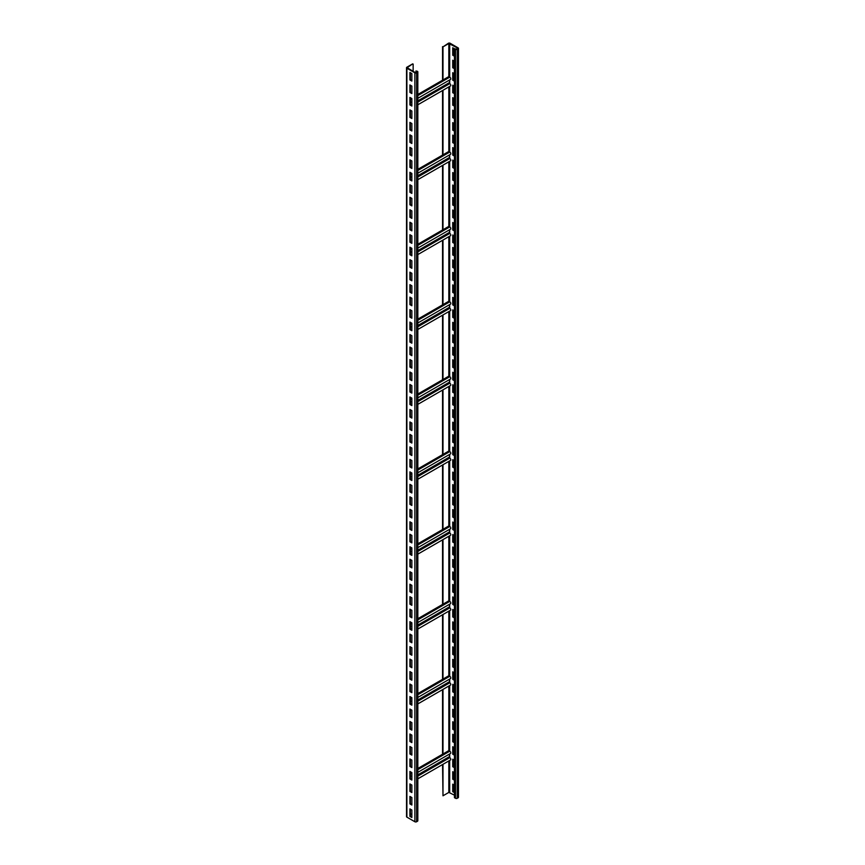 <?xml version="1.0" encoding="UTF-8"?>
<svg xmlns="http://www.w3.org/2000/svg" width="865" height="865" viewBox="0 0 865 865"><rect width="100%" height="100%" fill="white"/><g stroke="black" fill="none" stroke-linecap="round" stroke-linejoin="round"><path stroke-width="1.3" d="M411.859 813.76L410.345 814.635M417.827 71.838L417.827 820.755A1.222 0.703 180 0 1 417.471 821.253L416.606 821.75A1.222 0.703 180 0 1 414.876 821.75L406.885 817.133A1.222 0.703 180 0 1 406.518 816.636L406.518 67.719A1.222 0.703 180 0 1 406.885 67.21L412.713 63.848L407.134 67.719L415.308 72.584L417.222 71.838L415.957 70.962L417.471 71.33A1.222 0.703 180 0 1 417.471 72.336L416.606 72.833A1.222 0.703 180 0 1 414.876 72.833L406.885 68.216A1.222 0.703 180 0 1 406.518 67.719M411.859 73.579L409.913 72.455L409.913 79.948L411.859 81.072L411.859 73.579M411.859 86.067L409.913 84.943L409.913 92.425L411.859 93.55L411.859 86.067M411.859 98.545L409.913 97.421L409.913 104.914L411.859 106.038L411.859 98.545M411.859 111.023L409.913 109.898L409.913 117.391L411.859 118.516L411.859 111.023M411.859 123.511L409.913 122.387L409.913 129.88L411.859 130.993L411.859 123.511M411.859 135.989L409.913 134.864L409.913 142.357L411.859 143.482L411.859 135.989M411.859 148.477L409.913 147.353L409.913 154.835L411.859 155.96L411.859 148.477M411.859 160.955L409.913 159.83L409.913 167.323L411.859 168.448L411.859 160.955M411.859 173.433L409.913 172.308L409.913 179.801L411.859 180.926L411.859 173.433M411.859 185.921L409.913 184.796L409.913 192.29L411.859 193.403L411.859 185.921M411.859 198.399L409.913 197.274L409.913 204.767L411.859 205.892L411.859 198.399M411.859 210.887L409.913 209.763L409.913 217.245L411.859 218.369L411.859 210.887M411.859 223.365L409.913 222.24L409.913 229.733L411.859 230.858L411.859 223.365M411.859 235.842L409.913 234.718L409.913 242.211L411.859 243.335L411.859 235.842M411.859 248.331L409.913 247.206L409.913 254.699L411.859 255.813L411.859 248.331M411.859 260.808L409.913 259.684L409.913 267.177L411.859 268.301L411.859 260.808M411.859 273.297L409.913 272.172L409.913 279.654L411.859 280.779L411.859 273.297M411.859 285.774L409.913 284.65L409.913 292.143L411.859 293.267L411.859 285.774M411.859 298.252L409.913 297.127L409.913 304.621L411.859 305.745L411.859 298.252M411.859 310.74L409.913 309.616L409.913 317.109L411.859 318.223L411.859 310.74M411.859 323.218L409.913 322.094L409.913 329.587L411.859 330.711L411.859 323.218M411.859 335.707L409.913 334.582L409.913 342.064L411.859 343.189L411.859 335.707M411.859 348.184L409.913 347.06L409.913 354.553L411.859 355.677L411.859 348.184M411.859 360.662L409.913 359.548L409.913 367.03L411.859 368.155L411.859 360.662M411.859 373.15L409.913 372.026L409.913 379.519L411.859 380.632L411.859 373.15M411.859 385.628L409.913 384.503L409.913 391.996L411.859 393.121L411.859 385.628M411.859 398.116L409.913 396.992L409.913 404.474L411.859 405.599L411.859 398.116M411.859 410.594L409.913 409.469L409.913 416.962L411.859 418.087L411.859 410.594M411.859 423.072L409.913 421.958L409.913 429.44L411.859 430.565L411.859 423.072M411.859 435.56L409.913 434.435L409.913 441.929L411.859 443.042L411.859 435.56M411.859 448.038L409.913 446.913L409.913 454.406L411.859 455.531L411.859 448.038M411.859 460.526L409.913 459.401L409.913 466.884L411.859 468.008L411.859 460.526M411.859 473.004L409.913 471.879L409.913 479.372L411.859 480.497L411.859 473.004M411.859 485.481L409.913 484.368L409.913 491.85L411.859 492.974L411.859 485.481M411.859 497.97L409.913 496.845L409.913 504.338L411.859 505.452L411.859 497.97M411.859 510.447L409.913 509.323L409.913 516.816L411.859 517.94L411.859 510.447M411.859 522.936L409.913 521.811L409.913 529.293L411.859 530.418L411.859 522.936M411.859 535.413L409.913 534.289L409.913 541.782L411.859 542.906L411.859 535.413M411.859 547.891L409.913 546.777L409.913 554.26L411.859 555.384L411.859 547.891M411.859 560.379L409.913 559.255L409.913 566.748L411.859 567.862L411.859 560.379M411.859 572.857L409.913 571.733L409.913 579.226L411.859 580.35L411.859 572.857M411.859 585.346L409.913 584.221L409.913 591.703L411.859 592.828L411.859 585.346M411.859 597.823L409.913 596.699L409.913 604.192L411.859 605.316L411.859 597.823M411.859 610.301L409.913 609.187L409.913 616.669L411.859 617.794L411.859 610.301M411.859 622.789L409.913 621.665L409.913 629.158L411.859 630.271L411.859 622.789M411.859 635.267L409.913 634.142L409.913 641.635L411.859 642.76L411.859 635.267M411.859 647.755L409.913 646.631L409.913 654.113L411.859 655.238L411.859 647.755M411.859 660.233L409.913 659.108L409.913 666.601L411.859 667.726L411.859 660.233M411.859 672.711L409.913 671.597L409.913 679.079L411.859 680.204L411.859 672.711M411.859 685.199L409.913 684.074L409.913 691.568L411.859 692.681L411.859 685.199M411.859 697.677L409.913 696.552L409.913 704.045L411.859 705.17L411.859 697.677M411.859 710.165L409.913 709.041L409.913 716.523L411.859 717.647L411.859 710.165M411.859 722.643L409.913 721.518L409.913 729.011L411.859 730.136L411.859 722.643M411.859 735.12L409.913 734.007L409.913 741.489L411.859 742.613L411.859 735.12M411.859 747.609L409.913 746.484L409.913 753.977L411.859 755.091L411.859 747.609M411.859 760.086L409.913 758.962L409.913 766.455L411.859 767.579L411.859 760.086M411.859 772.575L409.913 771.45L409.913 778.933L411.859 780.057L411.859 772.575M411.859 785.052L409.913 783.928L409.913 791.421L411.859 792.545L411.859 785.052M411.859 797.53L409.913 796.416L409.913 803.899L411.859 805.023L411.859 797.53M411.859 810.018L409.913 808.894L409.913 816.387L411.859 817.512L411.859 810.018M413.146 71.33L413.146 64.097M411.318 98.232L410.345 98.794M411.318 173.13L410.345 173.681M411.318 248.017L410.345 248.579M411.318 322.904L410.345 323.467M411.318 397.803L410.345 398.365M411.318 472.69L410.345 473.252M411.318 547.588L410.345 548.15M411.318 622.476L410.345 623.038M411.318 697.363L410.345 697.925M411.318 772.261L410.345 772.823M442.988 46.872L442.988 79.948L448.827 76.574L448.827 43.499L457.682 48.116L456.817 49.121L454.439 48.743L455.52 49.37A1.222 0.703 0 0 0 457.25 49.37L458.115 48.862A1.222 0.703 0 0 0 458.115 47.867L450.124 43.25A1.222 0.703 0 0 0 448.394 43.25L442.988 46.872L448.827 43.499M442.988 90.274L442.988 154.835L448.827 151.472L448.827 86.9M442.988 165.161L442.988 229.733L448.827 226.36L448.827 161.798M442.988 240.059L442.988 304.621L448.827 301.247L448.827 236.686M442.988 314.946L442.988 379.519L448.827 376.145L448.827 311.573M442.988 389.845L442.988 454.406L448.827 451.033L448.827 386.471M442.988 464.732L442.988 529.293L448.827 525.931L448.827 461.359M442.988 539.619L442.988 604.192L448.827 600.818L448.827 536.257M442.988 614.518L442.988 679.079L448.827 675.716L448.827 611.144M442.556 764.552L442.988 795.789L442.988 764.303M442.988 795.789L448.827 792.416L454.439 795.162M442.988 689.405L442.988 753.977L448.827 750.604L448.827 686.042M442.556 754.226L442.556 689.654M442.556 679.328L442.556 614.766M442.556 604.44L442.556 539.868M442.556 529.542L442.556 464.981M442.556 454.655L442.556 390.093M442.556 379.767L442.556 315.195M442.556 304.869L442.556 240.308M442.556 229.982L442.556 165.41M442.556 155.084L442.556 90.522M442.556 80.196L442.556 46.623M454.439 56.236L452.719 55.23L452.719 47.748L454.439 48.743L454.439 797.66L455.52 798.287A1.222 0.703 0 0 0 457.25 798.287L458.115 797.79A1.222 0.703 0 0 0 458.482 797.281L458.482 48.364M454.439 61.22L452.719 60.226L452.719 67.719L454.439 68.713M454.439 73.709L452.719 72.703L452.719 80.196L454.439 81.191M454.439 86.186L452.719 85.192L452.719 92.674L454.439 93.68M454.439 98.675L452.719 97.669L452.719 105.162L454.439 106.157M454.439 111.153L452.719 110.158L452.719 117.64L454.439 118.646M454.439 123.63L452.719 122.635L452.719 130.128L454.439 131.123M454.439 136.119L452.719 135.113L452.719 142.606L454.439 143.601M454.439 148.596L452.719 147.601L452.719 155.084L454.439 156.089M454.439 161.085L452.719 160.079L452.719 167.572L454.439 168.567M454.439 173.562L452.719 172.567L452.719 180.05L454.439 181.055M454.439 186.04L452.719 185.045L452.719 192.538L454.439 193.533M454.439 198.528L452.719 197.523L452.719 205.016L454.439 206.011M454.439 211.006L452.719 210.011L452.719 217.493L454.439 218.499M454.439 223.494L452.719 222.489L452.719 229.982L454.439 230.977M454.439 235.972L452.719 234.977L452.719 242.46L454.439 243.465M454.439 248.45L452.719 247.455L452.719 254.948L454.439 255.943M454.439 260.938L452.719 259.933L452.719 267.426L454.439 268.42M454.439 273.416L452.719 272.421L452.719 279.903L454.439 280.909M454.439 285.904L452.719 284.899L452.719 292.392L454.439 293.386M454.439 298.382L452.719 297.387L452.719 304.869L454.439 305.875M454.439 310.859L452.719 309.865L452.719 317.358L454.439 318.352M454.439 323.348L452.719 322.342L452.719 329.835L454.439 330.83M454.439 335.825L452.719 334.831L452.719 342.313L454.439 343.318M454.439 348.314L452.719 347.308L452.719 354.801L454.439 355.796M454.439 360.792L452.719 359.797L452.719 367.279L454.439 368.285M454.439 373.269L452.719 372.274L452.719 379.767L454.439 380.762M454.439 385.758L452.719 384.752L452.719 392.245L454.439 393.24M454.439 398.235L452.719 397.24L452.719 404.723L454.439 405.728M454.439 410.724L452.719 409.718L452.719 417.211L454.439 418.206M454.439 423.201L452.719 422.207L452.719 429.689L454.439 430.694M454.439 435.679L452.719 434.684L452.719 442.177L454.439 443.172M454.439 448.167L452.719 447.162L452.719 454.655L454.439 455.65M454.439 460.645L452.719 459.65L452.719 467.132L454.439 468.138M454.439 473.133L452.719 472.128L452.719 479.621L454.439 480.616M454.439 485.611L452.719 484.616L452.719 492.099L454.439 493.104M454.439 498.089L452.719 497.094L452.719 504.587L454.439 505.582M454.439 510.577L452.719 509.572L452.719 517.065L454.439 518.059M454.439 523.055L452.719 522.06L452.719 529.542L454.439 530.548M454.439 535.543L452.719 534.538L452.719 542.031L454.439 543.025M454.439 548.021L452.719 547.026L452.719 554.508L454.439 555.514M454.439 560.498L452.719 559.504L452.719 566.997L454.439 567.991M454.439 572.987L452.719 571.981L452.719 579.474L454.439 580.469M454.439 585.464L452.719 584.47L452.719 591.952L454.439 592.957M454.439 597.953L452.719 596.947L452.719 604.44L454.439 605.435M454.439 610.43L452.719 609.436L452.719 616.918L454.439 617.924M454.439 622.908L452.719 621.913L452.719 629.406L454.439 630.401M454.439 635.397L452.719 634.391L452.719 641.884L454.439 642.879M454.439 647.874L452.719 646.879L452.719 654.373L454.439 655.367M454.439 660.363L452.719 659.357L452.719 666.85L454.439 667.845M454.439 672.84L452.719 671.846L452.719 679.328L454.439 680.333M454.439 685.318L452.719 684.323L452.719 691.816L454.439 692.811M454.439 697.806L452.719 696.801L452.719 704.294L454.439 705.289M454.439 710.284L452.719 709.289L452.719 716.782L454.439 717.777M454.439 722.772L452.719 721.767L452.719 729.26L454.439 730.255M454.439 735.25L452.719 734.255L452.719 741.738L454.439 742.743M454.439 747.728L452.719 746.733L452.719 754.226L454.439 755.221M454.439 760.216L452.719 759.211L452.719 766.704L454.439 767.698M454.439 772.694L452.719 771.699L452.719 779.192L454.439 780.187M454.439 785.182L452.719 784.177L452.719 791.67L454.439 792.664M417.827 778.824L450.481 759.967A1.373 0.789 -120 0 0 450.697 758.865A1.373 0.789 -120 0 0 449.8 757.654L449.259 754.193M417.827 772.326L450.481 753.48A1.373 0.789 -120 0 0 450.697 752.377A1.373 0.789 -120 0 0 449.8 751.166L448.827 750.604M442.988 753.977L417.827 768.498M410.345 72.703L410.345 79.699L411.859 80.575M410.345 85.192L410.345 92.177L411.859 93.052M410.345 97.669L410.345 104.665L411.859 105.53M410.345 110.158L410.345 117.143L411.859 118.018M410.345 122.635L410.345 129.62L411.859 130.496M410.345 135.113L410.345 142.109L411.859 142.985M410.345 147.601L410.345 154.586L411.859 155.462M410.345 160.079L410.345 167.075L411.859 167.94M410.345 172.567L410.345 179.552L411.859 180.428M410.345 185.045L410.345 192.03L411.859 192.906M410.345 197.523L410.345 204.518L411.859 205.394M410.345 210.011L410.345 216.996L411.859 217.872M410.345 222.489L410.345 229.485L411.859 230.35M410.345 234.977L410.345 241.962L411.859 242.838M410.345 247.455L410.345 254.44L411.859 255.316M410.345 259.933L410.345 266.928L411.859 267.804M410.345 272.421L410.345 279.406L411.859 280.282M410.345 284.899L410.345 291.894L411.859 292.759M410.345 297.387L410.345 304.372L411.859 305.248M410.345 309.865L410.345 316.85L411.859 317.725M410.345 322.342L410.345 329.338L411.859 330.214M410.345 334.831L410.345 341.816L411.859 342.691M410.345 347.308L410.345 354.304L411.859 355.169M410.345 359.797L410.345 366.782L411.859 367.657M410.345 372.274L410.345 379.259L411.859 380.135M410.345 384.752L410.345 391.748L411.859 392.624M410.345 397.24L410.345 404.225L411.859 405.101M410.345 409.718L410.345 416.714L411.859 417.579M410.345 422.207L410.345 429.191L411.859 430.067M410.345 434.684L410.345 441.669L411.859 442.545M410.345 447.162L410.345 454.157L411.859 455.033M410.345 459.65L410.345 466.635L411.859 467.511M410.345 472.128L410.345 479.124L411.859 479.989M410.345 484.616L410.345 491.601L411.859 492.477M410.345 497.094L410.345 504.079L411.859 504.955M410.345 509.572L410.345 516.567L411.859 517.443M410.345 522.06L410.345 529.045L411.859 529.921M410.345 534.538L410.345 541.533L411.859 542.398M410.345 547.026L410.345 554.011L411.859 554.887M410.345 559.504L410.345 566.488L411.859 567.364M410.345 571.981L410.345 578.977L411.859 579.853M410.345 584.47L410.345 591.455L411.859 592.33M410.345 596.947L410.345 603.943L411.859 604.808M410.345 609.436L410.345 616.421L411.859 617.296M410.345 621.913L410.345 628.898L411.859 629.774M410.345 634.391L410.345 641.387L411.859 642.263M410.345 646.879L410.345 653.864L411.859 654.74M410.345 659.357L410.345 666.353L411.859 667.229M410.345 671.846L410.345 678.83L411.859 679.706M410.345 684.323L410.345 691.319L411.859 692.184M410.345 696.801L410.345 703.796L411.859 704.672M410.345 709.289L410.345 716.274L411.859 717.15M410.345 721.767L410.345 728.763L411.859 729.638M410.345 734.255L410.345 741.24L411.859 742.116M410.345 746.733L410.345 753.729L411.859 754.594M410.345 759.211L410.345 766.206L411.859 767.082M410.345 771.699L410.345 778.684L411.859 779.56M410.345 784.177L410.345 791.172L411.859 792.048M410.345 796.665L410.345 803.65L411.859 804.526M410.345 809.143L410.345 816.138L411.859 817.003M415.957 72.66L415.957 70.962M417.827 98.307L450.481 79.45A1.373 0.789 -120 0 0 450.697 78.347A1.373 0.789 -120 0 0 449.8 77.136L448.827 76.574M442.988 79.948L417.827 94.469M417.827 104.795L450.481 85.949A1.373 0.789 -120 0 0 450.697 84.846A1.373 0.789 -120 0 0 449.8 83.624L449.259 80.164M417.827 173.195L450.481 154.348A1.373 0.789 -120 0 0 450.697 153.246A1.373 0.789 -120 0 0 449.8 152.035L448.827 151.472M442.988 154.835L417.827 169.356M417.827 179.682L450.481 160.836A1.373 0.789 -120 0 0 450.697 159.733A1.373 0.789 -120 0 0 449.8 158.522L449.259 155.051M417.827 248.093L450.481 229.236A1.373 0.789 -120 0 0 450.697 228.133A1.373 0.789 -120 0 0 449.8 226.922L448.827 226.36M442.988 229.733L417.827 244.254M417.827 254.58L450.481 235.723A1.373 0.789 -120 0 0 450.697 234.62A1.373 0.789 -120 0 0 449.8 233.409L449.259 229.949M417.827 322.98L450.481 304.134A1.373 0.789 -120 0 0 450.697 303.031A1.373 0.789 -120 0 0 449.8 301.809L448.827 301.247M442.988 304.621L417.827 319.142M417.827 329.468L450.481 310.621A1.373 0.789 -120 0 0 450.697 309.519A1.373 0.789 -120 0 0 449.8 308.308L449.259 304.837M417.827 397.868L450.481 379.021A1.373 0.789 -120 0 0 450.697 377.918A1.373 0.789 -120 0 0 449.8 376.707L448.827 376.145M442.988 379.519L417.827 394.04M417.827 404.366L450.481 385.509A1.373 0.789 -120 0 0 450.697 384.406A1.373 0.789 -120 0 0 449.8 383.195L449.259 379.735M417.827 472.766L450.481 453.909A1.373 0.789 -120 0 0 450.697 452.806A1.373 0.789 -120 0 0 449.8 451.595L448.827 451.033M442.988 454.406L417.827 468.927M417.827 479.253L450.481 460.407A1.373 0.789 -120 0 0 450.697 459.304A1.373 0.789 -120 0 0 449.8 458.093L449.259 454.622M417.827 547.653L450.481 528.807A1.373 0.789 -120 0 0 450.697 527.704A1.373 0.789 -120 0 0 449.8 526.493L448.827 525.931M442.988 529.293L417.827 543.815M417.827 554.141L450.481 535.294A1.373 0.789 -120 0 0 450.697 534.192A1.373 0.789 -120 0 0 449.8 532.981L449.259 529.51M417.827 622.551L450.481 603.694A1.373 0.789 -120 0 0 450.697 602.591A1.373 0.789 -120 0 0 449.8 601.38L448.827 600.818M442.988 604.192L417.827 618.713M417.827 629.039L450.481 610.182A1.373 0.789 -120 0 0 450.697 609.079A1.373 0.789 -120 0 0 449.8 607.868L449.259 604.408M417.827 697.439L450.481 678.593A1.373 0.789 -120 0 0 450.697 677.49A1.373 0.789 -120 0 0 449.8 676.268L448.827 675.716M442.988 679.079L417.827 693.6M417.827 703.926L450.481 685.08A1.373 0.789 -120 0 0 450.697 683.977A1.373 0.789 -120 0 0 449.8 682.766L449.259 679.295M453.141 47.997L453.141 54.982L454.439 55.728M453.141 60.474L453.141 67.47L454.439 68.216M453.141 72.952L453.141 79.948L454.439 80.694M453.141 85.44L453.141 92.425L454.439 93.182M453.141 97.918L453.141 104.914L454.439 105.66M453.141 110.406L453.141 117.391L454.439 118.137M453.141 122.884L453.141 129.88L454.439 130.626M453.141 135.362L453.141 142.357L454.439 143.103M453.141 147.85L453.141 154.835L454.439 155.592M453.141 160.328L453.141 167.323L454.439 168.07M453.141 172.816L453.141 179.801L454.439 180.547M453.141 185.294L453.141 192.29L454.439 193.036M453.141 197.771L453.141 204.767L454.439 205.513M453.141 210.26L453.141 217.245L454.439 218.002M453.141 222.738L453.141 229.733L454.439 230.479M453.141 235.226L453.141 242.211L454.439 242.957M453.141 247.704L453.141 254.699L454.439 255.445M453.141 260.192L453.141 267.177L454.439 267.923M453.141 272.67L453.141 279.654L454.439 280.411M453.141 285.147L453.141 292.143L454.439 292.889M453.141 297.636L453.141 304.621L454.439 305.367M453.141 310.113L453.141 317.109L454.439 317.855M453.141 322.602L453.141 329.587L454.439 330.333M453.141 335.079L453.141 342.064L454.439 342.821M453.141 347.557L453.141 354.553L454.439 355.299M453.141 360.045L453.141 367.03L454.439 367.776M453.141 372.523L453.141 379.519L454.439 380.265M453.141 385.012L453.141 391.996L454.439 392.742M453.141 397.489L453.141 404.474L454.439 405.231M453.141 409.967L453.141 416.962L454.439 417.709M453.141 422.455L453.141 429.44L454.439 430.186M453.141 434.933L453.141 441.929L454.439 442.675M453.141 447.421L453.141 454.406L454.439 455.152M453.141 459.899L453.141 466.884L454.439 467.641M453.141 472.377L453.141 479.372L454.439 480.118M453.141 484.865L453.141 491.85L454.439 492.596M453.141 497.343L453.141 504.338L454.439 505.084M453.141 509.831L453.141 516.816L454.439 517.562M453.141 522.309L453.141 529.293L454.439 530.05M453.141 534.786L453.141 541.782L454.439 542.528M453.141 547.275L453.141 554.26L454.439 555.006M453.141 559.752L453.141 566.748L454.439 567.494M453.141 572.241L453.141 579.226L454.439 579.972M453.141 584.718L453.141 591.703L454.439 592.46M453.141 597.196L453.141 604.192L454.439 604.938M453.141 609.684L453.141 616.669L454.439 617.415M453.141 622.162L453.141 629.158L454.439 629.904M453.141 634.651L453.141 641.635L454.439 642.381M453.141 647.128L453.141 654.113L454.439 654.87M453.141 659.606L453.141 666.601L454.439 667.348M453.141 672.094L453.141 679.079L454.439 679.825M453.141 684.572L453.141 691.568L454.439 692.314M453.141 697.06L453.141 704.045L454.439 704.791M453.141 709.538L453.141 716.523L454.439 717.28M453.141 722.015L453.141 729.011L454.439 729.757M453.141 734.504L453.141 741.489L454.439 742.235M453.141 746.982L453.141 753.977L454.439 754.723M453.141 759.47L453.141 766.455L454.439 767.201M453.141 771.948L453.141 778.933L454.439 779.689M453.141 784.425L453.141 791.421L454.439 792.167M417.471 821.253L417.471 72.336M416.606 821.75L416.606 72.833M414.876 821.75L414.876 72.833M406.885 817.133L406.885 68.216M448.827 792.416L448.827 760.93M455.52 798.287L455.52 49.37M449.692 792.416L449.692 760.432M449.692 757.578L449.692 753.934M449.692 751.101L449.692 685.534M449.692 682.69L449.692 679.047M449.692 676.214L449.692 610.647M449.692 607.792L449.692 604.159M449.692 601.316L449.692 535.759M449.692 532.905L449.692 529.261M449.692 526.428L449.692 460.861M449.692 458.018L449.692 454.374M449.692 451.53L449.692 385.974M449.692 383.119L449.692 379.476M449.692 376.643L449.692 311.076M449.692 308.232L449.692 304.588M449.692 301.755L449.692 236.188M449.692 233.334L449.692 229.701M449.692 226.857L449.692 161.29M449.692 158.446L449.692 154.803M449.692 151.97L449.692 86.403M449.692 83.559L449.692 79.915M449.692 77.072L449.692 43.499M449.8 751.166L417.827 769.623M411.859 773.072L410.345 773.948M449.259 756.724L417.827 774.856M411.859 778.316L410.778 778.933M449.8 757.654L417.827 776.11M449.8 77.136L417.827 95.593M411.859 99.043L410.345 99.918M449.8 83.624L417.827 102.081M449.259 82.694L417.827 100.837M411.859 104.287L410.778 104.914M449.8 152.035L417.827 170.481M411.859 173.941L410.345 174.806M449.8 158.522L417.827 176.979M449.259 157.581L417.827 175.725M411.859 179.174L410.778 179.801M449.8 226.922L417.827 245.379M411.859 248.828L410.345 249.704M449.8 233.409L417.827 251.866M449.259 232.48L417.827 250.623M411.859 254.072L410.778 254.699M449.8 301.809L417.827 320.266M411.859 323.715L410.345 324.591M449.8 308.308L417.827 326.754M449.259 307.367L417.827 325.51M411.859 328.96L410.778 329.587M449.8 376.707L417.827 395.164M411.859 398.614L410.345 399.489M449.8 383.195L417.827 401.652M449.259 382.265L417.827 400.398M411.859 403.858L410.778 404.474M449.8 451.595L417.827 470.052M411.859 473.501L410.345 474.377M449.8 458.093L417.827 476.539M449.259 457.153L417.827 475.296M411.859 478.745L410.778 479.372M449.8 526.493L417.827 544.939M411.859 548.399L410.345 549.264M449.8 532.981L417.827 551.438M449.259 532.04L417.827 550.183M411.859 553.632L410.778 554.26M449.8 601.38L417.827 619.837M411.859 623.287L410.345 624.162M449.8 607.868L417.827 626.325M449.259 606.938L417.827 625.081M411.859 628.531L410.778 629.158M449.8 676.268L417.827 694.725M411.859 698.174L410.345 699.05M449.8 682.766L417.827 701.212M449.259 681.825L417.827 699.969M411.859 703.418L410.778 704.045M458.115 797.79L458.115 48.862M457.25 798.287L457.25 49.37M411.859 775.786L410.345 776.651M411.859 101.756L410.345 102.632M411.859 176.644L410.345 177.52M411.859 251.542L410.345 252.418M411.859 326.429L410.345 327.305M411.859 401.328L410.345 402.193M411.859 476.215L410.345 477.091M411.859 551.102L410.345 551.978M411.859 626.001L410.345 626.876M411.859 700.888L410.345 701.764"/></g></svg>

